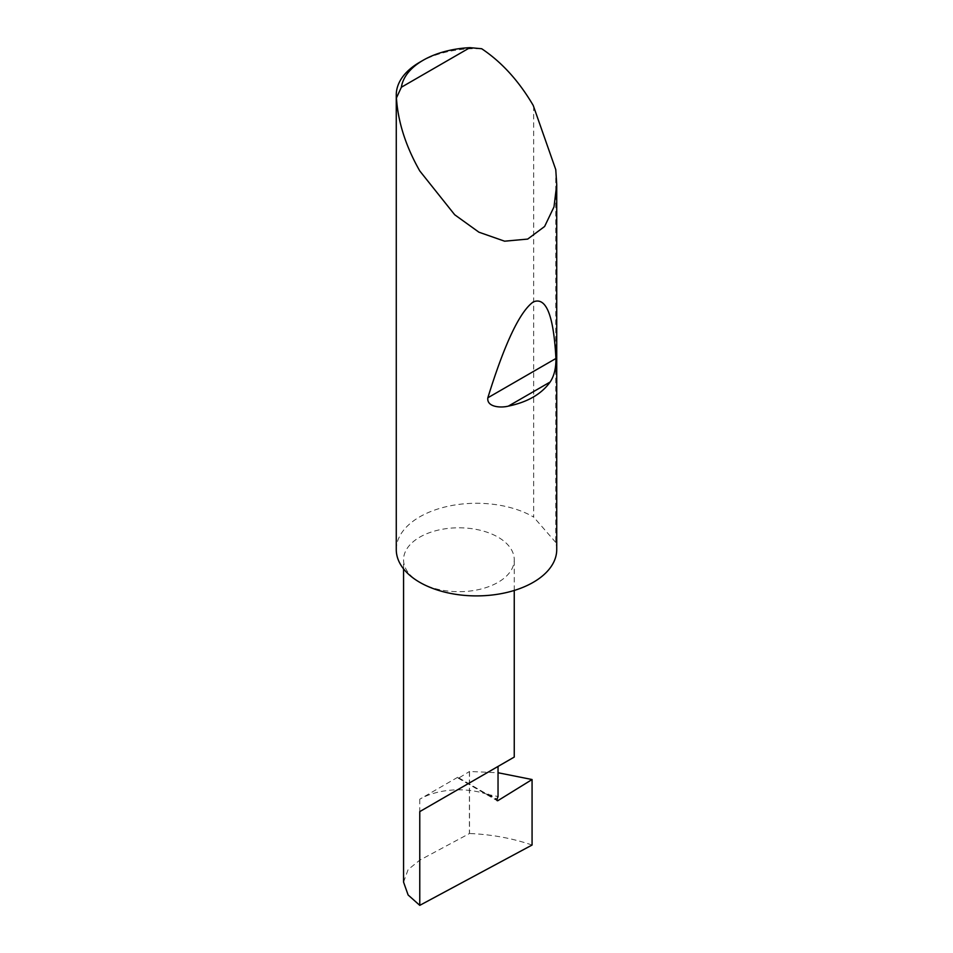 <?xml version="1.0" encoding="UTF-8"?>
<svg xmlns="http://www.w3.org/2000/svg" width="953" height="953" viewBox="0 0 953 953"><rect width="100%" height="100%" fill="white"/><g stroke="black" fill="none" stroke-linecap="round" stroke-linejoin="round"><path stroke-width="0.71" stroke-dasharray="4.76 3.57" d="M419.773 582.343A55.345 31.949 0 0 0 480.086 589.264A55.345 31.949 0 0 0 514.251 559.745A55.345 31.949 0 0 0 498.038 537.147A55.345 31.949 0 0 0 437.725 530.225A55.345 31.949 0 0 0 403.56 559.745A55.345 31.949 0 0 0 419.773 582.343M555.766 169.634L555.766 542.424A80.231 46.316 180 0 1 556.731 549.583M419.773 62.207A80.231 46.316 180 0 1 481.682 48.734M396.269 549.583A80.231 46.316 180 0 1 445.801 506.793A80.231 46.316 180 0 1 533.227 516.836A80.231 46.316 180 0 1 533.68 517.098L533.68 106.224M403.56 882.097L408.11 869.601L419.773 860.166L469.519 833.506L469.519 771.477L498.038 772.74M532.072 845.037C512.5 838.295 491.641 834.459 469.519 833.506M457.726 777.267L419.773 799.186A55.345 31.949 0 0 1 457.5 789.834A55.345 31.949 0 0 1 487.352 794.373L457.726 777.267A1.608 0.929 120 0 0 458.059 778.065A1.608 0.929 120 0 0 458.905 777.958L469.519 771.477M469.4 771.477L469.4 833.506M487.352 794.373L498.038 796.541M555.766 542.424L533.68 517.098M458.905 777.958L496.858 799.877M488.127 794.052L497.013 799.186M419.773 799.186L419.773 860.166M514.251 590.455L514.251 559.745M458.059 778.065L497.192 800.663M403.56 568.87L403.56 559.745"/><path stroke-width="1.43" d="M532.072 779.53L532.072 845.037L419.773 905.35L419.773 811.611L498.038 766.426C526.461 750.011 511.058 758.91 498.038 766.426L498.038 796.541L497.013 799.186A1.608 0.929 120 0 0 497.192 800.663A1.608 0.929 120 0 0 498.038 800.556L532.072 779.53L498.038 772.74M514.251 590.455L514.251 757.075L419.773 811.611M550.143 382.01C541.495 394.077 527.569 402.118 508.342 406.133C500.718 408.087 486.518 407.145 487.841 397.782C504.613 343.64 519.742 311.702 533.227 301.958C546.093 296.478 553.657 315.324 555.921 358.483C556.064 368.203 554.134 376.042 550.143 382.01L508.342 406.133M401.368 87.235L469.936 47.65L481.682 48.734C501.683 62.064 518.873 80.969 533.227 105.438L555.766 169.634L556.731 184.513L554.003 206.884L544.604 226.492L527.688 239.084L504.613 241.192L478.93 232.198L454.7 214.759L419.773 170.944C405.764 146.274 397.985 121.936 396.436 97.945A80.231 46.316 180 0 1 396.269 94.955A80.231 46.316 180 0 1 419.773 62.207L423.168 60.242A75.418 43.54 0 0 0 401.368 87.235L396.436 97.945M556.731 184.513L556.731 549.583A80.231 46.316 180 0 1 507.199 592.373A80.231 46.316 180 0 1 419.773 582.343A80.231 46.316 180 0 1 396.269 549.583L396.269 94.955M419.773 905.35L408.11 894.974L403.56 882.097L403.56 568.87M469.936 47.65A75.418 43.54 0 0 0 423.168 60.242M496.858 799.877L498.038 800.556M555.921 358.483L487.841 397.782"/></g></svg>
